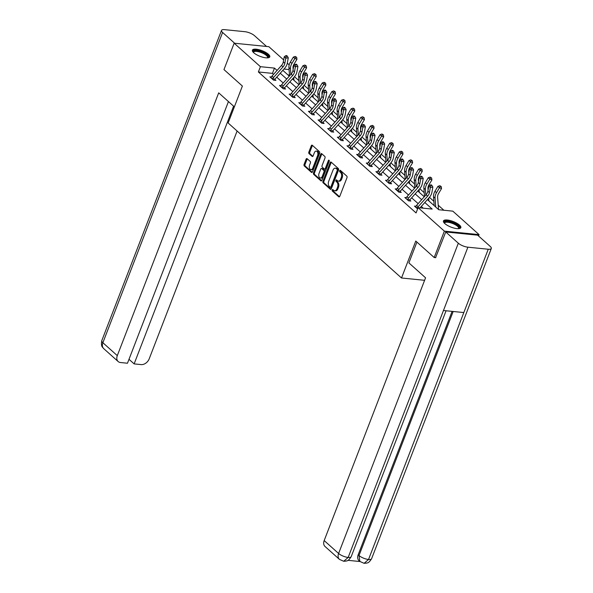 <?xml version="1.0" encoding="UTF-8"?>
<svg xmlns="http://www.w3.org/2000/svg" width="593" height="593" viewBox="0 0 593 593"><rect width="100%" height="100%" fill="white"/><g stroke="black" fill="none" stroke-linecap="round" stroke-linejoin="round"><path stroke-width="0.89" d="M332.191 189.938A0.823 0.504 -84.3 0 0 332.339 191.042L338.781 196.809A1.171 0.719 -84.3 0 0 339.063 196.935A1.171 0.719 -84.3 0 0 339.789 196.313L346.979 177.67A1.171 0.719 -84.3 0 0 346.772 176.091L340.33 170.332A0.823 0.504 -84.3 0 0 339.774 171.777L340.604 172.526A3.751 2.305 -84.3 0 1 341.264 177.574L340.664 179.13A3.751 2.305 -84.3 0 1 338.351 181.124A3.751 2.305 -84.3 0 1 337.447 180.709L336.616 179.961A0.823 0.504 -84.3 0 0 336.053 181.414L336.891 182.155A3.751 2.305 -84.3 0 1 337.55 187.21L336.95 188.759A3.751 2.305 -84.3 0 1 334.637 190.761A3.751 2.305 -84.3 0 1 333.733 190.338L332.895 189.597A0.823 0.504 -84.3 0 0 332.191 189.938M333.207 189.871A0.823 0.504 -84.3 0 0 333.273 191.139L339.53 196.735M340.641 170.606A0.823 0.504 -84.3 0 0 340.708 171.874L341.546 172.622L340.604 172.526M336.928 180.242A0.823 0.504 -84.3 0 0 336.994 181.51L337.825 182.251L336.891 182.155M268.399 54.245A9.318 3.002 -158.9 0 1 269.778 56.869A9.318 3.002 -158.9 0 1 263.077 57.299A9.318 3.002 -158.9 0 1 253.767 52.777A9.318 3.002 -158.9 0 1 252.388 50.153A9.318 3.002 -158.9 0 1 259.089 49.723A9.318 3.002 -158.9 0 1 268.399 54.245M459.456 225.051A9.318 3.002 -158.9 0 1 460.835 227.675A9.318 3.002 -158.9 0 1 454.134 228.105A9.318 3.002 -158.9 0 1 444.824 223.583A9.318 3.002 -158.9 0 1 443.445 220.967A9.318 3.002 -158.9 0 1 450.146 220.529A9.318 3.002 -158.9 0 1 459.456 225.051M307.115 158.679A1.171 0.719 -84.3 0 0 306.833 158.546A1.171 0.719 -84.3 0 0 306.114 159.169L304.09 164.402A1.171 0.719 -84.3 0 0 304.298 165.981L311.458 172.378A1.171 0.719 -84.3 0 0 311.74 172.511A1.171 0.719 -84.3 0 0 312.467 171.888L319.657 153.239A1.171 0.719 -84.3 0 0 319.449 151.66L312.296 145.263A1.171 0.719 -84.3 0 0 312.014 145.129A1.171 0.719 -84.3 0 0 311.288 145.759L308.849 152.075A1.171 0.719 -84.3 0 0 309.057 153.654L312.118 156.396A1.171 0.719 -84.3 0 0 312.4 156.522A1.171 0.719 -84.3 0 0 313.126 155.9L314.334 152.764A3.135 1.927 -84.3 0 1 316.269 151.096A3.135 1.927 -84.3 0 1 317.581 155.67L312.845 167.945A3.135 1.927 -84.3 0 1 310.91 169.613A3.135 1.927 -84.3 0 1 309.598 165.039L310.391 162.993A1.171 0.719 -84.3 0 0 310.183 161.415L307.115 158.679M435.825 257.688L434.18 257.518L415.767 241.054L401.513 277.991L228.135 122.988L242.389 86.052L223.969 69.589L234.153 43.207L268.866 46.691L283.662 59.923M434.18 257.518L444.365 231.137L418.102 207.661L432.171 209.07L424.818 202.502M273.558 74.37L272.446 73.376L258.378 71.961L416.064 212.939L418.102 207.661M258.378 71.961L260.416 66.683L234.153 43.207M322.955 181.265A1.171 0.719 -84.3 0 0 323.163 182.844L330.316 189.241A1.171 0.719 -84.3 0 0 330.605 189.375A1.171 0.719 -84.3 0 0 331.324 188.752L338.521 170.102A1.171 0.719 -84.3 0 0 338.314 168.523L331.153 162.126A1.171 0.719 -84.3 0 0 330.872 161.993A1.171 0.719 -84.3 0 0 330.153 162.623L322.955 181.265L323.897 181.362A1.171 0.719 -84.3 0 0 324.104 182.94L331.072 189.167M320.887 180.813L313.734 174.416A1.171 0.719 -84.3 0 1 313.527 172.837L320.717 154.187A1.171 0.719 -84.3 0 1 321.443 153.565A1.171 0.719 -84.3 0 1 321.725 153.698L324.786 156.433A1.171 0.719 -84.3 0 1 324.994 158.012L322.081 165.573A1.171 0.719 -84.3 0 0 322.281 167.152L324.319 168.968A1.171 0.719 -84.3 0 0 324.601 169.101A1.171 0.719 -84.3 0 0 325.32 168.471L328.359 160.599A0.823 0.504 -84.3 0 1 329.211 161.363L321.895 180.316A1.171 0.719 -84.3 0 1 321.169 180.939A1.171 0.719 -84.3 0 1 320.887 180.813L321.473 180.872M401.513 277.991L424.603 280.311M423.232 208.173L421.297 206.446M418.147 203.629L411.653 197.832M408.51 195.015L402.017 189.211M398.867 186.395L392.381 180.591M389.23 177.781L382.737 171.977M379.587 169.161L373.101 163.357M369.95 160.54L363.457 154.743M360.314 151.927L353.821 146.123M350.671 143.306L344.185 137.502M341.034 134.693L334.541 128.889M331.391 126.072L324.905 120.268M321.754 117.451L315.261 111.654M312.118 108.838L305.625 103.034M302.474 100.217L295.989 94.413M292.838 91.604L286.345 85.8M283.195 82.983L276.709 77.179M415.945 206.253L414.463 206.105L417.613 208.921M406.301 197.639L404.826 197.491L408.533 200.805L410.875 201.042L409.874 200.145M396.665 189.019L395.183 188.87L398.889 192.184L401.239 192.421L400.231 191.524M387.021 180.405L385.546 180.257L389.253 183.571L391.595 183.8L390.594 182.903M377.385 171.785L375.903 171.636L379.616 174.95L381.959 175.187L380.958 174.29M367.749 163.164L366.266 163.016L369.973 166.337L372.322 166.566L371.314 165.669M358.105 154.551L356.63 154.402L360.336 157.716L362.679 157.953L361.678 157.056M348.469 145.93L346.987 145.782L350.693 149.095L353.043 149.332L352.034 148.435M338.825 137.317L337.35 137.168L341.057 140.482L343.399 140.719L342.398 139.822M329.189 128.696L327.707 128.548L331.42 131.861L333.763 132.098L332.762 131.201M319.553 120.075L318.07 119.927L321.777 123.248L324.126 123.477L323.118 122.581L323.022 123.366M309.909 111.462L308.434 111.314L312.14 114.627L314.483 114.864L313.482 113.967M300.273 102.841L298.79 102.693L302.497 106.006L304.846 106.243L303.838 105.346L303.742 106.132M290.629 94.228L289.154 94.079L292.86 97.393L295.203 97.63L294.202 96.733M280.993 85.607L279.511 85.459L283.224 88.772L285.567 89.009L284.566 88.112L284.47 88.898M271.357 76.994L269.874 76.845L273.581 80.159L275.93 80.389L274.922 79.492M443.868 210.248L438.22 205.193M433.854 201.294L429.428 197.336M424.21 192.673L419.792 188.722M414.574 184.06L410.148 180.102M404.937 175.439L400.512 171.488M395.294 166.826L390.869 162.867M385.658 158.205L381.232 154.247M376.014 149.584L371.596 145.633M366.378 140.971L361.952 137.013M356.741 132.35L352.316 128.399M347.098 123.737L342.672 119.779M337.461 115.116L333.036 111.158M327.818 106.495L323.4 102.545M318.182 97.882L313.756 93.924M308.545 89.261L304.12 85.31M298.902 80.648L294.476 76.69M289.495 75.089L287.961 74.933M478.551 235.984L479.07 234.62L444.365 231.137M287.308 63.184L289.176 64.852M427.412 199.604L438.738 209.729L452.815 211.145L479.07 234.62M282.824 70.337L289.31 76.141M292.46 78.958L298.954 84.762M302.096 87.571L308.59 93.375M311.74 96.192L318.226 101.996M321.376 104.805L327.87 110.609M331.02 113.426L337.506 119.23M340.656 122.047L347.15 127.843M350.293 130.66L356.786 136.464M359.936 139.281L366.422 145.085M369.572 147.894L376.066 153.698M379.216 156.515L385.702 162.319M388.852 165.136L395.346 170.932M398.489 173.749L404.982 179.553M408.132 182.37L414.618 188.174M417.769 190.983L424.262 196.787M289.073 69.566L283.973 69.047M277.087 70.419L274.485 68.099L260.416 66.683M421.675 199.685L415.182 193.881M412.031 191.065L405.545 185.268M402.395 182.451L395.902 176.647M392.751 173.831L386.265 168.027M383.115 165.217L376.622 159.413M373.479 156.596L366.985 150.792M363.835 147.983L357.349 142.179M354.199 139.362L347.706 133.558M344.555 130.742L338.069 124.945M334.919 122.128L328.426 116.324M325.283 113.508L318.789 107.704M315.639 104.894L309.153 99.09M306.003 96.274L299.509 90.47M296.359 87.653L289.873 81.856M286.723 79.039L280.23 73.235M272.446 73.376L274.485 68.099M334.637 190.761L335.571 190.857A3.751 2.305 -84.3 0 0 337.884 188.856L336.95 188.759M337.825 182.251A3.751 2.305 -84.3 0 1 338.484 187.299L337.884 188.856M338.351 181.124L339.292 181.221A3.751 2.305 -84.3 0 0 341.605 179.219L340.664 179.13M341.546 172.622A3.751 2.305 -84.3 0 1 342.205 177.67L341.605 179.219M331.346 162.297A1.171 0.719 -84.3 0 0 331.087 162.712L323.897 181.362M330.212 187.195A0.823 0.504 -84.3 0 0 330.916 186.854L337.232 170.487A0.823 0.504 -84.3 0 0 337.083 169.383L336.209 168.59A3.751 2.305 -84.3 0 0 335.304 168.175A3.751 2.305 -84.3 0 0 332.984 170.176L328.67 181.362A3.751 2.305 -84.3 0 0 329.33 186.41L330.212 187.195M331.153 187.292A0.823 0.504 -84.3 0 0 331.858 186.943L330.916 186.854M335.304 168.175L336.238 168.271A3.751 2.305 -84.3 0 1 337.143 168.686L338.025 169.472A0.823 0.504 -84.3 0 1 338.173 170.576L331.858 186.943M321.636 180.739L314.668 174.505L313.734 174.416M321.91 153.861A1.171 0.719 -84.3 0 0 321.658 154.284L314.46 172.926A1.171 0.719 -84.3 0 0 314.668 174.505M325.253 169.064A1.171 0.719 -84.3 0 0 325.535 169.19A1.171 0.719 -84.3 0 0 326.261 168.568L329.285 160.74M319.049 173.423A3.135 1.927 -84.3 0 0 320.361 177.989A3.135 1.927 -84.3 0 0 322.296 176.321L323.963 172A1.171 0.719 -84.3 0 0 323.756 170.421L321.725 168.605A1.171 0.719 -84.3 0 0 321.443 168.471A1.171 0.719 -84.3 0 0 320.717 169.094L319.049 173.423M320.361 177.989L321.295 178.085A3.135 1.927 -84.3 0 0 323.229 176.417L322.296 176.321M321.443 168.471L322.377 168.568A1.171 0.719 -84.3 0 1 322.666 168.694L324.697 170.51A1.171 0.719 -84.3 0 1 324.905 172.089L323.229 176.417M310.91 169.613L311.844 169.709A3.135 1.927 -84.3 0 0 313.779 168.034L312.845 167.945M316.269 151.096L317.211 151.185A3.135 1.927 -84.3 0 1 318.515 155.759L313.779 168.034M312.481 145.433A1.171 0.719 -84.3 0 0 312.229 145.848L309.791 152.171A1.171 0.719 -84.3 0 0 309.998 153.75L312.867 156.322M307.307 158.85A1.171 0.719 -84.3 0 0 307.048 159.265L305.032 164.498A1.171 0.719 -84.3 0 0 305.239 166.077L312.207 172.304M438.472 209.492A4.181 3.009 131.8 0 0 438.494 208.803L437.604 197.143A5.974 4.307 -48.2 0 1 438.583 193.481L441.54 188.552L439.48 187.736L436.522 192.666A8.962 6.456 131.8 0 0 435.054 198.158L435.729 207.039M440.421 186.254L441.244 186.58L439.806 185.705L440.421 186.254L439.48 187.736L437.938 186.358L434.973 191.28A8.962 6.456 131.8 0 0 433.505 196.772L434.187 205.66M437.938 186.358L439.806 185.705M441.244 186.58L441.54 188.552M427.887 191.176A5.974 4.307 131.8 0 1 426.07 194.756L416.59 205.378A4.181 3.009 -48.2 0 0 415.686 206.742L417.227 208.121A4.181 3.009 -48.2 0 1 418.132 206.757L427.62 196.142A5.974 4.307 131.8 0 0 429.436 192.562L430.355 187.425L428.813 186.046L427.887 191.176L429.436 192.562M431.281 184.846L430.273 184.986L430.889 185.542L431.897 185.401L431.281 184.846M430.889 185.542L430.355 187.425L432.868 187.069L431.949 192.206A8.962 6.456 -48.2 0 1 429.221 197.573L420.037 207.854M417.227 208.121L417.895 208.195M432.868 187.069L431.897 185.401M430.273 184.986L428.813 186.046M444.365 223.146A8.065 2.602 -158.9 0 1 447.241 221.397A8.065 2.602 -158.9 0 1 455.209 223.85A8.065 2.602 -158.9 0 1 458.685 228.668M458.367 228.683A7.464 2.409 21.1 0 0 458.574 228.379A7.464 2.409 21.1 0 0 454.757 224.473A7.464 2.409 21.1 0 0 444.646 223.005A7.464 2.409 21.1 0 0 444.594 223.368M460.516 228.105A9.258 2.987 21.1 0 0 455.713 223.657A9.258 2.987 21.1 0 0 443.386 221.493M253.315 52.34A8.065 2.602 -158.9 0 1 256.183 50.59A8.065 2.602 -158.9 0 1 264.159 53.044A8.065 2.602 -158.9 0 1 267.628 57.862M267.31 57.877A7.464 2.409 21.1 0 0 267.525 57.573A7.464 2.409 21.1 0 0 263.7 53.666A7.464 2.409 21.1 0 0 253.589 52.199A7.464 2.409 21.1 0 0 253.537 52.562M269.467 57.299A9.258 2.987 21.1 0 0 264.663 52.851A9.258 2.987 21.1 0 0 252.336 50.687M416.916 242.085L408.888 262.892L425.574 277.806L324.178 540.571L338.603 553.477L458.322 243.212L445.751 231.974L435.588 257.659M458.322 243.212A7.346 2.365 21.1 0 0 467.892 247.192L443.46 310.51L463.822 312.555L488.254 249.238L467.892 247.192M488.254 249.238A7.346 2.365 21.1 0 0 491.308 248.482A7.346 2.365 21.1 0 0 490.218 246.414L477.647 235.176L445.751 231.974M348.061 560.341L359.981 561.534M339.455 559.384L343.71 561.267L348.173 557.45A7.346 2.365 21.1 0 1 338.603 553.477A7.168 5.167 131.8 0 0 339.455 559.384L325.031 546.487A7.168 5.167 -48.2 0 1 324.178 540.571M358.172 554.774L359.01 555.522L359.862 561.43L359.024 560.689A7.168 5.167 -48.2 0 1 358.172 554.774L452.096 311.377M453.178 311.488L359.01 555.522A7.346 2.365 21.1 0 0 368.535 559.495L364.109 563.313L359.862 561.43M234.361 106.851L218.698 92.856L117.303 355.63A7.168 5.167 131.8 0 0 118.155 361.537A7.168 5.167 131.8 0 0 120.49 362.523L127.48 363.227L228.446 101.566M221.508 30.399A7.346 2.365 21.1 0 0 222.597 32.467L102.878 342.724A7.168 5.167 131.8 0 0 103.731 348.64C102.759 347.172 100.647 346.957 101.788 340.664L221.508 30.399A7.346 2.365 21.1 0 1 224.569 29.65L244.924 31.696A7.346 2.365 21.1 0 1 254.493 35.669L266.561 46.462M222.597 32.467L234.665 43.259M128.992 359.299L134.137 363.894L141.127 364.599A7.168 5.167 131.8 0 0 149.199 358.832L237.111 131.009M134.137 363.894L233.59 106.169M428.087 190.101L427.961 188.522A5.974 4.307 -48.2 0 1 428.939 184.86L431.904 179.931L429.843 179.116L426.878 184.045A8.962 6.456 131.8 0 0 425.411 189.538L425.833 195.03M430.785 177.641L431.608 177.967L430.162 177.085L430.785 177.641L429.843 179.116L428.294 177.737L425.337 182.666A8.962 6.456 131.8 0 0 423.869 188.159L424.506 196.513M428.835 200.879A4.181 3.009 131.8 0 0 428.85 200.182L428.695 198.158M428.294 177.737L430.162 177.085M431.608 177.967L431.904 179.931M418.443 181.48L418.324 179.909A5.974 4.307 -48.2 0 1 419.303 176.24L422.26 171.318L420.2 170.502L417.242 175.424A8.962 6.456 131.8 0 0 415.775 180.924L416.19 186.41M421.141 169.02L421.971 169.346L420.526 168.464L421.141 169.02L420.2 170.502L418.658 169.116L415.7 174.046A8.962 6.456 131.8 0 0 414.233 179.538L414.863 187.899M419.192 192.258A4.181 3.009 131.8 0 0 419.214 191.569L419.058 189.545M418.658 169.116L420.526 168.464M421.971 169.346L422.26 171.318M407.524 199.908L407.591 199.507A4.181 3.009 -48.2 0 1 408.495 198.136L417.976 187.521A5.974 4.307 131.8 0 0 419.792 183.941L420.719 178.812L419.169 177.426L418.25 182.562L419.792 183.941M418.25 182.562A5.974 4.307 131.8 0 1 416.434 186.143L406.946 196.757A4.181 3.009 -48.2 0 0 406.042 198.129L405.827 198.388M421.252 176.922L422.26 176.781L421.638 176.232L420.637 176.373L421.252 176.922L420.719 178.812L423.232 178.456L422.305 183.585A8.962 6.456 -48.2 0 1 419.585 188.952L410.097 199.574A1.193 0.86 131.8 0 0 409.963 199.745L409.778 200.931M407.591 199.507L409.963 199.745M423.232 178.456L422.26 176.781M420.637 176.373L419.169 177.426M408.614 173.942A5.974 4.307 131.8 0 1 406.798 177.522L397.31 188.144A4.181 3.009 -48.2 0 0 396.406 189.508L397.947 190.887A4.181 3.009 -48.2 0 1 398.852 189.523L408.34 178.901A5.974 4.307 131.8 0 0 410.156 175.328L411.075 170.191L409.533 168.812L408.614 173.942L410.156 175.328M411.616 168.308L412.617 168.167L412.002 167.611L410.993 167.752L411.616 168.308L411.075 170.191L413.588 169.835L412.669 174.965A8.962 6.456 -48.2 0 1 409.948 180.339L400.46 190.953A1.193 0.86 131.8 0 0 400.327 191.131L400.134 192.31M397.947 190.887L400.327 191.131M413.588 169.835L412.617 168.167M410.993 167.752L409.533 168.812M408.807 172.867L408.688 171.288A5.974 4.307 -48.2 0 1 409.667 167.626L412.624 162.697L410.564 161.882L407.606 166.811A8.962 6.456 131.8 0 0 406.138 172.304L406.553 177.796M411.505 160.399L412.328 160.725L410.89 159.851L411.505 160.399L410.564 161.882L409.014 160.503L406.057 165.432A8.962 6.456 131.8 0 0 404.589 170.925L405.227 179.279M409.555 183.645A4.181 3.009 131.8 0 0 409.57 182.948L409.422 180.924M409.014 160.503L410.89 159.851M412.328 160.725L412.624 162.697M399.163 164.246L399.045 162.667A5.974 4.307 -48.2 0 1 400.023 159.006L402.981 154.084L400.92 153.268L397.962 158.19A8.962 6.456 131.8 0 0 396.495 163.683L396.917 169.175M401.869 151.786L402.691 152.112L401.246 151.23L401.869 151.786L400.92 153.268L399.378 151.882L396.42 156.811A8.962 6.456 131.8 0 0 394.953 162.304L395.59 170.658M399.919 175.024A4.181 3.009 131.8 0 0 399.934 174.335L399.778 172.311M399.378 151.882L401.246 151.23M402.691 152.112L402.981 154.084M389.527 155.633L389.408 154.054A5.974 4.307 -48.2 0 1 390.387 150.392L393.344 145.463L391.284 144.648L388.326 149.577A8.962 6.456 131.8 0 0 386.858 155.069L387.273 160.555M392.225 143.165L393.048 143.491L391.61 142.617L392.225 143.165L391.284 144.648L389.742 143.269L386.777 148.191A8.962 6.456 131.8 0 0 385.309 153.691L385.947 162.045M390.276 166.411A4.181 3.009 131.8 0 0 390.298 165.714L390.142 163.69M389.742 143.269L391.61 142.617M393.048 143.491L393.344 145.463M388.252 182.674L388.311 182.273A4.181 3.009 -48.2 0 1 389.216 180.902L398.704 170.287A5.974 4.307 131.8 0 0 400.52 166.707L401.439 161.578L399.897 160.192L398.97 165.328L400.52 166.707M398.97 165.328A5.974 4.307 131.8 0 1 397.154 168.901L387.674 179.523A4.181 3.009 -48.2 0 0 386.762 180.887L386.547 181.154M401.972 159.687L402.981 159.547L402.358 158.991L401.357 159.139L401.972 159.687L401.439 161.578L403.952 161.222L403.032 166.351A8.962 6.456 -48.2 0 1 400.305 171.718L390.824 182.34A1.193 0.86 131.8 0 0 390.683 182.511L390.498 183.697M388.311 182.273L390.683 182.511M403.952 161.222L402.981 159.547M401.357 159.139L399.897 160.192M378.608 174.053L378.668 173.653A4.181 3.009 -48.2 0 1 379.579 172.289L389.06 161.667A5.974 4.307 131.8 0 0 390.876 158.086L391.803 152.957L390.253 151.578L389.334 156.708L390.876 158.086M389.334 156.708A5.974 4.307 131.8 0 1 387.518 160.288L378.03 170.903A4.181 3.009 -48.2 0 0 377.126 172.274L378.616 174.031M392.336 151.074L393.337 150.926L392.722 150.377L391.714 150.518L392.336 151.074L391.803 152.957L394.315 152.601L393.389 157.731A8.962 6.456 -48.2 0 1 390.668 163.097L381.18 173.719A1.193 0.86 131.8 0 0 381.047 173.89L380.862 175.076M378.668 173.653L381.047 173.89M394.315 152.601L393.337 150.926M391.714 150.518L390.253 151.578M368.972 165.44L369.031 165.039A4.181 3.009 -48.2 0 1 369.936 163.668L379.424 153.053A5.974 4.307 131.8 0 0 381.24 149.473L382.159 144.336L380.617 142.957L379.69 148.087L381.24 149.473M379.69 148.087A5.974 4.307 131.8 0 1 377.874 151.667L368.394 162.289A4.181 3.009 -48.2 0 0 367.49 163.653L367.267 163.913M382.693 142.453L383.701 142.313L383.085 141.757L382.077 141.897L382.693 142.453L382.159 144.336L384.672 143.98L383.753 149.117A8.962 6.456 -48.2 0 1 381.025 154.484L371.544 165.099A1.193 0.86 131.8 0 0 371.411 165.277L371.218 166.455M369.031 165.039L371.411 165.277M384.672 143.98L383.701 142.313M382.077 141.897L380.617 142.957M379.891 147.012L379.765 145.433A5.974 4.307 -48.2 0 1 380.743 141.771L383.708 136.842L381.647 136.027L378.682 140.956A8.962 6.456 131.8 0 0 377.215 146.449L377.637 151.941M382.589 134.552L383.412 134.878L381.966 133.996L382.589 134.552L381.647 136.027L380.098 134.648L377.141 139.577A8.962 6.456 131.8 0 0 375.673 145.07L376.31 153.424M380.639 157.79A4.181 3.009 131.8 0 0 380.654 157.093L380.498 155.069M380.098 134.648L381.966 133.996M383.412 134.878L383.708 136.842M370.054 139.474A5.974 4.307 131.8 0 1 368.238 143.054L358.75 153.669A4.181 3.009 -48.2 0 0 357.846 155.04L359.395 156.419A4.181 3.009 -48.2 0 1 360.299 155.055L369.78 144.433A5.974 4.307 131.8 0 0 371.596 140.852L372.523 135.723L370.973 134.344L370.054 139.474L371.596 140.852M373.056 133.833L374.064 133.692L373.442 133.143L372.441 133.284L373.056 133.833L372.523 135.723L375.035 135.367L374.109 140.497A8.962 6.456 -48.2 0 1 371.388 145.863L361.9 156.485A1.193 0.86 131.8 0 0 361.767 156.656L361.582 157.842M359.395 156.419L361.767 156.656M375.035 135.367L374.064 133.692M372.441 133.284L370.973 134.344M370.247 138.391L370.128 136.82A5.974 4.307 -48.2 0 1 371.107 133.158L374.064 128.229L372.004 127.413L369.046 132.335A8.962 6.456 131.8 0 0 367.578 137.835L367.994 143.321M372.945 125.931L373.775 126.257L372.33 125.382L372.945 125.931L372.004 127.413L370.462 126.027L367.504 130.957A8.962 6.456 131.8 0 0 366.037 136.449L366.667 144.811M370.996 149.169A4.181 3.009 131.8 0 0 371.018 148.48L370.862 146.456M370.462 126.027L372.33 125.382M373.775 126.257L374.064 128.229M349.692 148.198L349.751 147.798A4.181 3.009 -48.2 0 1 350.656 146.434L360.144 135.812A5.974 4.307 131.8 0 0 361.96 132.239L362.879 127.102L361.337 125.723L360.418 130.853L361.96 132.239M360.418 130.853A5.974 4.307 131.8 0 1 358.602 134.433L349.114 145.055A4.181 3.009 -48.2 0 0 348.21 146.419L347.995 146.679M363.42 125.219L364.421 125.079L363.805 124.523L362.797 124.663L363.42 125.219L362.879 127.102L365.392 126.746L364.473 131.883A8.962 6.456 -48.2 0 1 361.752 137.25L352.264 147.865A1.193 0.86 131.8 0 0 352.131 148.042L351.938 149.221M349.751 147.798L352.131 148.042M365.392 126.746L364.421 125.079M362.797 124.663L361.337 125.723M360.611 129.778L360.492 128.199A5.974 4.307 -48.2 0 1 361.471 124.537L364.428 119.608L362.367 118.793L359.41 123.722A8.962 6.456 131.8 0 0 357.935 129.215L358.357 134.707M363.309 117.318L364.132 117.644L362.694 116.762L363.309 117.318L362.367 118.793L360.818 117.414L357.861 122.343A8.962 6.456 131.8 0 0 356.393 127.836L357.03 136.19M361.359 140.556A4.181 3.009 131.8 0 0 361.374 139.859L361.226 137.835M360.818 117.414L362.694 116.762M364.132 117.644L364.428 119.608M340.056 139.585L340.115 139.185A4.181 3.009 -48.2 0 1 341.019 137.813L350.507 127.198A5.974 4.307 131.8 0 0 352.324 123.618L353.243 118.489L351.701 117.103L350.774 122.24L352.324 123.618M350.774 122.24A5.974 4.307 131.8 0 1 348.958 125.82L339.478 136.434A4.181 3.009 -48.2 0 0 338.566 137.806L338.351 138.065M353.776 116.599L354.784 116.458L354.162 115.902L353.161 116.05L353.776 116.599L353.243 118.489L355.756 118.133L354.836 123.262A8.962 6.456 -48.2 0 1 352.109 128.629L342.628 139.251A1.193 0.86 131.8 0 0 342.487 139.422L342.302 140.608M340.115 139.185L342.487 139.422M355.756 118.133L354.784 116.458M353.161 116.05L351.701 117.103M350.967 121.157L350.848 119.586A5.974 4.307 -48.2 0 1 351.827 115.917L354.784 110.995L352.724 110.179L349.766 115.101A8.962 6.456 131.8 0 0 348.299 120.601L348.721 126.087M353.673 108.697L354.495 109.023L353.05 108.141L353.673 108.697L352.724 110.179L351.182 108.793L348.224 113.723A8.962 6.456 131.8 0 0 346.757 119.215L347.394 127.569M351.723 131.935A4.181 3.009 131.8 0 0 351.738 131.246L351.582 129.222M351.182 108.793L353.05 108.141M354.495 109.023L354.784 110.995M330.412 130.964L330.471 130.564A4.181 3.009 -48.2 0 1 331.383 129.2L340.864 118.578A5.974 4.307 131.8 0 0 342.68 114.998L343.606 109.868L342.057 108.489L341.138 113.619L342.68 114.998M341.138 113.619A5.974 4.307 131.8 0 1 339.322 117.199L329.834 127.814A4.181 3.009 -48.2 0 0 328.93 129.185L328.715 129.444M344.14 107.985L345.141 107.837L344.526 107.289L343.517 107.429L344.14 107.985L343.606 109.868L346.119 109.512L345.193 114.642A8.962 6.456 -48.2 0 1 342.472 120.016L332.984 130.63A1.193 0.86 131.8 0 0 332.851 130.801L332.666 131.987M330.471 130.564L332.851 130.801M346.119 109.512L345.141 107.837M343.517 107.429L342.057 108.489M341.331 112.544L341.212 110.965A5.974 4.307 -48.2 0 1 342.191 107.303L345.148 102.374L343.088 101.559L340.13 106.488A8.962 6.456 131.8 0 0 338.662 111.981L339.077 117.473M344.029 100.076L344.852 100.402L343.414 99.528L344.029 100.076L343.088 101.559L341.546 100.18L338.581 105.102A8.962 6.456 131.8 0 0 337.113 110.602L337.751 118.956M342.079 123.322A4.181 3.009 131.8 0 0 342.102 122.625L341.946 120.601M341.546 100.18L343.414 99.528M344.852 100.402L345.148 102.374M320.776 122.351L320.835 121.95A4.181 3.009 -48.2 0 1 321.74 120.579L331.228 109.964A5.974 4.307 131.8 0 0 333.044 106.384L333.963 101.255L332.421 99.869L331.494 105.005L333.044 106.384M331.494 105.005A5.974 4.307 131.8 0 1 329.678 108.578L320.198 119.2A4.181 3.009 -48.2 0 0 319.293 120.564L320.776 122.321M334.889 98.668L333.881 98.816L334.496 99.365L335.505 99.224L334.889 98.668M334.496 99.365L333.963 101.255L336.476 100.892L335.556 106.028A8.962 6.456 -48.2 0 1 332.829 111.395L323.348 122.01A1.193 0.86 131.8 0 0 323.215 122.188L323.126 122.558M320.835 121.95L323.215 122.188M336.476 100.892L335.505 99.224M333.881 98.816L332.421 99.869M331.695 103.923L331.569 102.344A5.974 4.307 -48.2 0 1 332.547 98.683L335.512 93.753L333.451 92.938L330.486 97.867A8.962 6.456 131.8 0 0 329.019 103.36L329.441 108.853M334.393 91.463L335.215 91.789L333.77 90.907L334.393 91.463L333.451 92.938L331.902 91.559L328.945 96.489A8.962 6.456 131.8 0 0 327.477 101.981L328.114 110.335M332.443 114.701A4.181 3.009 131.8 0 0 332.458 114.004L332.302 111.981M331.902 91.559L333.77 90.907M335.215 91.789L335.512 93.753M311.132 113.73L311.199 113.33A4.181 3.009 -48.2 0 1 312.103 111.966L321.584 101.344A5.974 4.307 131.8 0 0 323.4 97.763L324.327 92.634L322.777 91.255L321.858 96.385L323.4 97.763M321.858 96.385A5.974 4.307 131.8 0 1 320.042 99.965L310.554 110.58A4.181 3.009 -48.2 0 0 309.65 111.951L309.435 112.21M324.86 90.744L325.868 90.603L325.246 90.054L324.245 90.195L324.86 90.744L324.327 92.634L326.839 92.278L325.913 97.408A8.962 6.456 -48.2 0 1 323.192 102.774L313.704 113.396A1.193 0.86 131.8 0 0 313.571 113.567L313.386 114.753M311.199 113.33L313.571 113.567M326.839 92.278L325.868 90.603M324.245 90.195L322.777 91.255M322.051 95.31L321.932 93.731A5.974 4.307 -48.2 0 1 322.911 90.069L325.868 85.14L323.808 84.325L320.85 89.254A8.962 6.456 131.8 0 0 319.382 94.747L319.797 100.232M324.749 82.842L325.579 83.168L324.134 82.294L324.749 82.842L323.808 84.325L322.266 82.946L319.308 87.868A8.962 6.456 131.8 0 0 317.833 93.36L318.471 101.722M322.8 106.08A4.181 3.009 131.8 0 0 322.822 105.391L322.666 103.367M322.266 82.946L324.134 82.294M325.579 83.168L325.868 85.14M301.496 105.109L301.555 104.709A4.181 3.009 -48.2 0 1 302.46 103.345L311.948 92.723A5.974 4.307 131.8 0 0 313.764 89.15L314.683 84.013L313.141 82.635L312.222 87.764L313.764 89.15M312.222 87.764A5.974 4.307 131.8 0 1 310.406 91.344L300.918 101.966A4.181 3.009 -48.2 0 0 300.014 103.33L301.496 105.087M315.609 81.434L314.601 81.575L315.224 82.13L316.225 81.99L315.609 81.434M315.224 82.13L314.683 84.013L317.196 83.657L316.277 88.794A8.962 6.456 -48.2 0 1 313.556 94.161L304.068 104.776A1.193 0.86 131.8 0 0 303.935 104.954L303.846 105.324M301.555 104.709L303.935 104.954M317.196 83.657L316.225 81.99M314.601 81.575L313.141 82.635M312.415 86.689L312.289 85.11A5.974 4.307 -48.2 0 1 313.274 81.449L316.232 76.519L314.171 75.704L311.214 80.633A8.962 6.456 131.8 0 0 309.739 86.126L310.161 91.618M315.113 74.229L315.936 74.555L314.498 73.673L315.113 74.229L314.171 75.704L312.622 74.325L309.665 79.254A8.962 6.456 131.8 0 0 308.197 84.747L308.834 93.101M313.163 97.467A4.181 3.009 131.8 0 0 313.178 96.77L313.03 94.747M312.622 74.325L314.498 73.673M315.936 74.555L316.232 76.519M291.86 96.496L291.919 96.096A4.181 3.009 -48.2 0 1 292.823 94.724L302.311 84.11A5.974 4.307 131.8 0 0 304.127 80.529L305.047 75.4L303.505 74.014L302.578 79.151L304.127 80.529M302.578 79.151A5.974 4.307 131.8 0 1 300.762 82.731L291.282 93.346A4.181 3.009 -48.2 0 0 290.37 94.717L290.155 94.976M305.58 73.51L306.588 73.369L305.966 72.82L304.965 72.961L305.58 73.51L305.047 75.4L307.559 75.044L306.64 80.174A8.962 6.456 -48.2 0 1 303.912 85.54L294.432 96.162A1.193 0.86 131.8 0 0 294.291 96.333L294.106 97.519M291.919 96.096L294.291 96.333M307.559 75.044L306.588 73.369M304.965 72.961L303.505 74.014M302.771 78.068L302.652 76.497A5.974 4.307 -48.2 0 1 303.631 72.828L306.588 67.906L304.528 67.091L301.57 72.012A8.962 6.456 131.8 0 0 300.102 77.513L300.525 82.998M305.477 65.608L306.299 65.934L304.854 65.052L305.477 65.608L304.528 67.091L302.986 65.704L300.028 70.634A8.962 6.456 131.8 0 0 298.561 76.126L299.198 84.488M303.527 88.846A4.181 3.009 131.8 0 0 303.542 88.157L303.386 86.133M302.986 65.704L304.854 65.052M306.299 65.934L306.588 67.906M282.216 87.875L282.275 87.475A4.181 3.009 -48.2 0 1 283.187 86.111L292.668 75.489A5.974 4.307 131.8 0 0 294.484 71.916L295.41 66.779L293.861 65.4L292.942 70.53L294.484 71.916M292.942 70.53A5.974 4.307 131.8 0 1 291.126 74.11L281.638 84.732A4.181 3.009 -48.2 0 0 280.734 86.096L282.224 87.853M296.33 64.2L295.321 64.34L295.944 64.896L296.945 64.748L296.33 64.2M295.944 64.896L295.41 66.779L297.923 66.423L296.997 71.553A8.962 6.456 -48.2 0 1 294.276 76.927L284.788 87.542A1.193 0.86 131.8 0 0 284.655 87.712L284.566 88.09M282.275 87.475L284.655 87.712M297.923 66.423L296.945 64.748M295.321 64.34L293.861 65.4M293.135 69.455L293.016 67.876A5.974 4.307 -48.2 0 1 293.995 64.214L296.952 59.285L294.891 58.47L291.934 63.399A8.962 6.456 131.8 0 0 290.466 68.892L290.881 74.384M295.833 56.987L296.656 57.313L295.218 56.439L295.833 56.987L294.891 58.47L293.35 57.091L290.385 62.013A8.962 6.456 131.8 0 0 288.917 67.513L289.554 75.867M293.883 80.233A4.181 3.009 131.8 0 0 293.906 79.536L293.75 77.513M293.35 57.091L295.218 56.439M296.656 57.313L296.952 59.285M272.58 79.262L272.639 78.862A4.181 3.009 -48.2 0 1 273.543 77.49L283.031 66.876A5.974 4.307 131.8 0 0 284.848 63.295L285.767 58.166L284.225 56.78L283.298 61.917L284.848 63.295M283.298 61.917A5.974 4.307 131.8 0 1 281.482 65.489L272.002 76.112A4.181 3.009 -48.2 0 0 271.097 77.475L272.58 79.232M286.3 56.276L287.308 56.135L286.693 55.579L285.685 55.727L286.3 56.276L285.767 58.166L288.28 57.803L287.36 62.94A8.962 6.456 -48.2 0 1 284.633 68.306L275.152 78.928A1.193 0.86 131.8 0 0 275.019 79.099L274.826 80.285M272.639 78.862L275.019 79.099M288.28 57.803L287.308 56.135M285.685 55.727L284.225 56.78M333.273 191.139L332.339 191.042M340.708 171.874L339.774 171.777M336.994 181.51L336.053 181.414M338.484 187.299L337.55 187.21M342.205 177.67L341.264 177.574M339.366 196.869L338.781 196.809M331.087 162.712L330.153 162.623M330.901 189.3L330.316 189.241M324.104 182.94L323.163 182.844M338.173 170.576L337.232 170.487M338.025 169.472L337.083 169.383M337.143 168.686L336.209 168.59M314.46 172.926L313.527 172.837M321.658 154.284L320.717 154.187M326.261 168.568L325.32 168.471M329.278 160.696L328.359 160.599M324.905 172.089L323.963 172M324.697 170.51L323.756 170.421M322.666 168.694L321.725 168.605M318.515 155.759L317.581 155.67M312.704 156.448L312.118 156.396M309.998 153.75L309.057 153.654M309.791 152.171L308.849 152.075M312.229 145.848L311.288 145.759M312.044 172.437L311.458 172.378M305.239 166.077L304.298 165.981M305.032 164.498L304.09 164.402M307.048 159.265L306.114 159.169M436.522 192.666L434.973 191.28M435.054 198.158L433.505 196.772M426.07 194.756L427.62 196.142M416.59 205.378L418.132 206.757M343.732 561.267L346.282 561.067C346.987 560.4 347.676 562.053 351.182 556.694A7.346 2.365 21.1 0 1 348.173 557.45L443.46 310.51M463.822 312.555L368.535 559.495A7.346 2.365 21.1 0 0 371.589 558.739L491.308 248.482M101.788 340.664A7.346 2.365 21.1 0 0 102.878 342.724L117.303 355.63M426.878 184.045L425.337 182.666M425.411 189.538L423.869 188.159M417.242 175.424L415.7 174.046M415.775 180.924L414.233 179.538M405.842 198.366L407.532 199.878M416.434 186.143L417.976 187.521M406.946 196.757L408.495 198.136M406.798 177.522L408.34 178.901M397.31 188.144L398.852 189.523M407.606 166.811L406.057 165.432M406.138 172.304L404.589 170.925M397.962 158.19L396.42 156.811M396.495 163.683L394.953 162.304M388.326 149.577L386.777 148.191M386.858 155.069L385.309 153.691M386.562 181.132L388.252 182.644M397.154 168.901L398.704 170.287M387.674 179.523L389.216 180.902M387.518 160.288L389.06 161.667M378.03 170.903L379.579 172.289M367.282 163.898L368.972 165.41M377.874 151.667L379.424 153.053M368.394 162.289L369.936 163.668M378.682 140.956L377.141 139.577M377.215 146.449L375.673 145.07M368.238 143.054L369.78 144.433M358.75 153.669L360.299 155.055M369.046 132.335L367.504 130.957M367.578 137.835L366.037 136.449M348.002 146.664L349.692 148.176M358.602 134.433L360.144 135.812M349.114 145.055L350.656 146.434M359.41 123.722L357.861 122.343M357.935 129.215L356.393 127.836M338.366 138.043L340.056 139.555M348.958 125.82L350.507 127.198M339.478 136.434L341.019 137.813M349.766 115.101L348.224 113.723M348.299 120.601L346.757 119.215M328.722 129.43L330.42 130.942M339.322 117.199L340.864 118.578M329.834 127.814L331.383 129.2M340.13 106.488L338.581 105.102M338.662 111.981L337.113 110.602M329.678 108.578L331.228 109.964M320.198 119.2L321.74 120.579M330.486 97.867L328.945 96.489M329.019 103.36L327.477 101.981M309.45 112.196L311.14 113.708M320.042 99.965L321.584 101.344M310.554 110.58L312.103 111.966M320.85 89.254L319.308 87.868M319.382 94.747L317.833 93.36M310.406 91.344L311.948 92.723M300.918 101.966L302.46 103.345M311.214 80.633L309.665 79.254M309.739 86.126L308.197 84.747M290.17 94.954L291.86 96.466M300.762 82.731L302.311 84.11M291.282 93.346L292.823 94.724M301.57 72.012L300.028 70.634M300.102 77.513L298.561 76.126M291.126 74.11L292.668 75.489M281.638 84.732L283.187 86.111M291.934 63.399L290.385 62.013M290.466 68.892L288.917 67.513M281.482 65.489L283.031 66.876M272.002 76.112L273.543 77.49M331.346 187.381L330.412 187.292M325.535 169.19L324.601 169.101M351.182 556.694L446.077 310.769M364.109 563.313L366.704 563.113C367.363 562.505 368.246 563.958 371.589 558.739M118.155 361.537L103.731 348.64"/></g></svg>

